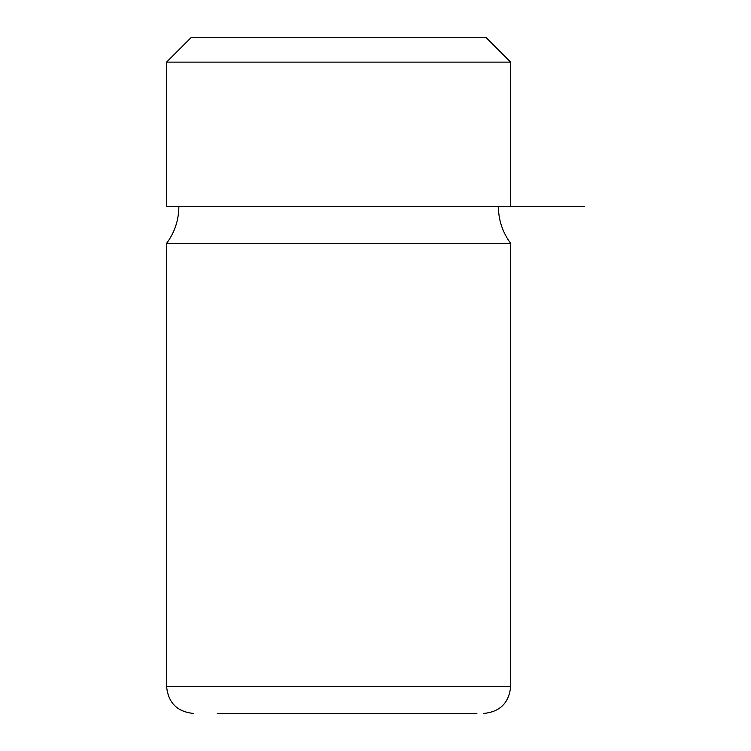 <?xml version="1.0" encoding="UTF-8"?>
<svg xmlns="http://www.w3.org/2000/svg" width="751" height="751" viewBox="0 0 751 751"><rect width="100%" height="100%" fill="white"/><g stroke="black" fill="none" stroke-linecap="round" stroke-linejoin="round"><path stroke-width="1.13" d="M486.104 37.55L191.167 37.55L166.581 62.126L510.68 62.126L486.104 37.55M166.581 62.126L166.581 206.525L584.419 206.525M510.68 243.39L510.68 686.414L166.581 686.414L166.581 243.39L510.68 243.39C502.597 232.434 498.504 220.146 498.392 206.525M217.302 713.45L476.885 713.45M510.68 206.525L510.68 62.126M166.581 243.39C174.664 232.434 178.766 220.146 178.879 206.525M510.68 686.414C509.075 702.842 500.063 711.854 483.644 713.45M166.581 686.414C168.186 702.833 177.198 711.845 193.617 713.45"/></g></svg>

